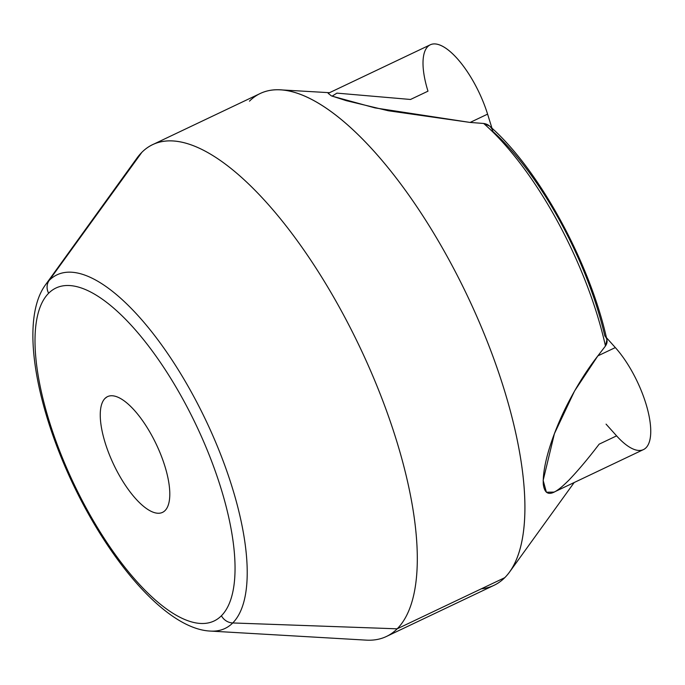 <?xml version="1.0" encoding="UTF-8"?>
<svg xmlns="http://www.w3.org/2000/svg" width="685" height="685" viewBox="0 0 685 685"><rect width="100%" height="100%" fill="white"/><g stroke="black" fill="none" stroke-linecap="round" stroke-linejoin="round"><path stroke-width="1.03" d="M427.979 91.174L410.52 99.471L336.917 93.126L332.122 96.148L375.072 107.913L470.133 122.435L388.344 110.765L346.259 100.661L331.334 95.84L328.175 93.331L430.283 44.79A64.065 23.581 64.6 0 1 487.592 114.138L470.133 122.435L483.67 123.471A195.739 72.053 64.6 0 1 605.454 346.019L597.868 355.875C587.25 369.523 577.361 385.15 568.207 402.763C556.288 425.599 542.323 461.416 543.274 484.107C545.491 501.411 557.804 491.119 568.952 480.099C578.328 470.287 588.389 458.308 599.144 444.171L616.603 435.865L606.062 424.126L616.603 435.865A64.065 23.581 -115.4 0 0 650.75 430.471A64.065 23.581 -115.4 0 0 615.327 347.578L597.868 355.875L605.454 346.019A195.739 72.053 -115.4 0 0 483.67 123.471L470.133 122.435L487.592 114.138L491.976 128.215L487.592 114.138A64.065 23.581 -115.4 0 0 439.847 45.047A64.065 23.581 -115.4 0 0 427.979 91.174M481.298 588.826A272.287 100.233 -115.4 0 0 504.768 577.669A272.287 100.233 -115.4 0 0 509.631 571.941A272.287 100.233 -115.4 0 0 467.641 296.382A272.287 100.233 -115.4 0 0 280.448 89.846A272.287 100.233 -115.4 0 0 249.468 101.157M493.029 131.597C491.419 126.811 488.294 124.105 483.67 123.471L489.492 125.98C538.496 168.279 590.145 262.912 606.91 339.777L605.454 346.019C607.818 342.526 607.604 339.135 604.787 335.83A184.282 67.841 -115.4 0 0 493.029 131.597M152.618 144.655L260.214 93.502A272.287 100.233 64.6 0 1 459.858 280.499A272.287 100.233 64.6 0 1 504.768 577.669L397.172 628.821A272.287 100.233 -115.4 0 0 352.261 331.651A272.287 100.233 -115.4 0 0 152.618 144.655A272.287 100.233 -115.4 0 0 141.872 152.31A272.287 100.233 -115.4 0 0 132.839 164.785M504.768 577.669A272.287 100.233 64.6 0 1 494.022 585.324L386.426 636.476A272.287 100.233 -115.4 0 0 397.172 628.821L504.768 577.669M141.872 152.31A272.287 100.233 64.6 0 1 344.127 316.016A272.287 100.233 64.6 0 1 397.172 628.821L232.746 622.956A195.739 72.053 -115.4 0 0 194.608 398.079A195.739 72.053 -115.4 0 0 49.209 280.396L141.872 152.31L49.209 280.396A195.739 72.053 -115.4 0 0 45.715 284.515A195.739 72.053 64.6 0 1 49.209 280.396A195.739 72.053 64.6 0 1 194.608 398.079A195.739 72.053 64.6 0 1 232.746 622.956L397.172 628.821A272.287 100.233 64.6 0 1 366.192 640.132L210.466 631.082A195.739 72.053 -115.4 0 0 232.746 622.956A12.809 11.816 -135 0 1 221.418 615.755A184.282 67.841 -115.4 0 0 185.524 404.047A184.282 67.841 -115.4 0 0 48.635 293.248A12.809 11.816 -135 0 1 49.209 280.396A12.809 11.816 45 0 0 48.635 293.248A184.282 67.841 -115.4 0 0 84.529 504.956A184.282 67.841 -115.4 0 0 221.418 615.755A12.809 11.816 45 0 0 232.746 622.956A195.739 72.053 64.6 0 1 210.466 631.082C167.577 629.267 111.013 564.26 72.627 483.345C34.558 402.831 20.207 318.713 45.715 284.515L137.009 158.038A272.287 100.233 64.6 0 1 141.872 152.31M221.418 615.755A184.282 67.841 64.6 0 1 84.529 504.956A184.282 67.841 64.6 0 1 48.635 293.248A184.282 67.841 64.6 0 1 185.524 404.047A184.282 67.841 64.6 0 1 221.418 615.755M165.059 510.565A64.065 23.581 -115.4 0 0 152.584 436.961A64.065 23.581 -115.4 0 0 104.993 398.439A64.065 23.581 -115.4 0 0 117.469 472.042A64.065 23.581 -115.4 0 0 165.059 510.565A64.065 23.581 64.6 0 1 160.761 512.988A64.065 23.581 64.6 0 1 114.429 466.091A64.065 23.581 64.6 0 1 104.993 398.439A64.065 23.581 64.6 0 1 105.918 397.625A64.065 23.581 64.6 0 1 153.337 438.391A64.065 23.581 64.6 0 1 165.059 510.565M106.928 396.949L104.993 398.439L106.928 396.949M606.413 337.645L615.327 347.578A64.065 23.581 64.6 0 1 647.06 407.592A64.065 23.581 64.6 0 1 643.472 449.583L554.071 492.087L546.382 492.241L543.154 480.399L554.422 433.656L574.552 391.015L597.868 355.875L615.327 347.578L606.413 337.645M574.176 482.531L509.631 571.941M280.448 89.846L329.502 92.698"/></g></svg>

